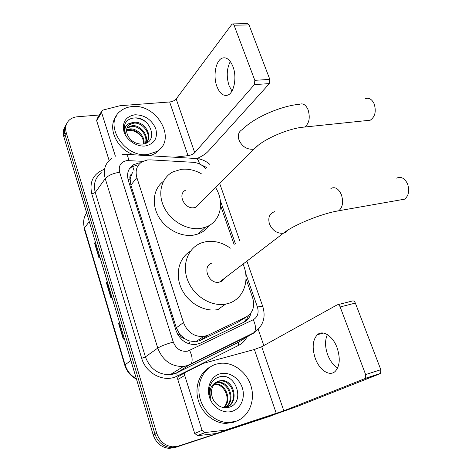 <?xml version="1.0" encoding="UTF-8"?>
<svg xmlns="http://www.w3.org/2000/svg" width="472" height="472" viewBox="0 0 472 472"><rect width="100%" height="100%" fill="white"/><g stroke="black" fill="none" stroke-linecap="round" stroke-linejoin="round"><path stroke-width="0.71" d="M205.91 168.675C202.193 164.816 197.892 162.692 193.013 162.303L150.344 159.866L147.565 159.943L142.143 161.713C136.756 165.283 135.004 170.575 136.874 177.584L183.472 322.559C187.467 332.288 194.204 336.937 203.686 336.512L207.922 335.244L246.124 316.995C252.945 312.942 255.104 306.505 252.62 297.69L246 278.657M184.434 338.572L179.484 334.046C180.381 336.501 182.033 338.011 184.434 338.572L188.729 340.784L195.703 341.781L199.768 340.595L237.499 322.529L240.183 320.807M133.175 171.908L131.747 173.932C130.036 175.136 129.481 176.864 130.083 179.1L128.024 179.419M130.083 179.1L131.747 173.932M130.172 179.378L130.891 185.142L176.316 327.792L179.384 333.739M234.271 244.933L220.619 205.692M140.562 162.816L139.004 162.923L133.47 164.769C128.207 168.327 126.484 173.543 128.301 180.398L176.097 330.677C179.985 340.253 186.611 344.849 195.974 344.471L200.352 343.168L243.93 322.193C247.67 320.287 250.048 317.16 251.063 312.806M129.334 168.887L131.912 166.817L137.429 164.97M273.412 414.971L178.375 446.117L172.658 446.831C164.923 445.869 159.619 441.361 156.745 433.308L66.216 132.579C64.859 127.511 65.903 123.328 69.355 120.024C71.502 118.136 74.163 117.056 77.325 116.779L99.385 114.997M198.8 157.689L199.237 158.946M258.213 329.397L263.813 345.575M271.866 415.561L174.658 447.657L168.988 448.37C161.312 447.421 156.055 442.96 153.223 434.983L63.844 136.774L65.024 134.685C63.897 130.667 64.393 127.115 66.511 124.012C64.393 127.115 63.897 130.667 65.024 134.685L154.975 434.151L65.024 134.685L66.216 132.579M174.658 447.657L176.504 446.89L170.817 447.603C163.105 446.648 157.825 442.164 154.975 434.151C157.825 442.164 163.105 446.648 170.817 447.603L176.504 446.89L270.48 416.109L178.375 446.117M248.608 315.438L246.832 319.166L244.101 322.111M119.622 322.877L118.62 323.568L123.286 339.161L124.266 338.359M119.581 322.73L118.62 323.568M95.468 242.283L94.542 243.115L98.955 257.865L99.834 256.851M95.403 242.059L94.542 243.115M107.38 282.02L106.412 282.787L110.95 297.944L111.882 297.035M107.321 281.837L106.412 282.787M63.844 136.774C62.723 132.774 63.218 129.234 65.325 126.142M147.984 154.438C124.095 158.403 102.536 123.21 120.944 110.761C124.118 108.318 127.9 106.92 132.278 106.566C157.099 103.504 177.372 140.031 156.816 151.477L147.984 154.438M133.782 154.804C116.596 149.187 106.926 127.375 116.348 116.153M134.968 114.773C144.804 114.961 151.742 119.64 155.801 128.815C157.961 138.225 154.433 143.948 145.211 145.99C136.697 146.969 126.62 140.278 123.965 131.806C121.988 122.207 125.658 116.531 134.968 114.773M129.888 123.9C126.16 127.11 125.623 131.304 128.266 136.485C131.623 141.659 136.308 144.19 142.32 144.09C159.471 142.886 150.609 116.572 134.85 117.941C130.461 118.124 127.292 119.9 125.334 123.263C123.841 126.561 123.912 130.148 125.546 134.018C123.776 127.481 125.93 123.729 132.012 122.755L129.888 123.9L127.841 126.101M146.68 142.101C152.043 135.004 143.093 122.266 134.013 123.127L129.405 124.602M145.187 143.512C154.102 137.511 145.11 121.304 134.597 122.295L132.012 122.755M145.217 143.488C148.468 136.131 139.854 125.688 131.718 126.431L126.968 128.024M145.618 143.163C149.376 135.853 140.662 124.826 132.29 125.611L127.145 127.517M143.464 143.942C144.273 136.656 136.39 129.186 129.446 129.694L126.59 130.272M143.972 143.842C145.335 136.461 137.228 128.325 130.012 128.88L126.638 129.676M127.623 130.325C133.251 129.989 138.019 132.278 141.924 137.187M160.61 148.35L155.247 153.465L149.919 155.766M144.928 121.316C140.52 118.431 136.255 117.416 132.113 118.283M231.958 91.049L229.085 85.668C226.271 76.7 226.684 68.658 230.312 61.543M232.956 66.593C230.212 59.891 226.755 57.029 222.577 58.009C215.852 59.796 212.795 75.85 216.913 86.476C219.675 93.432 223.25 96.323 227.634 95.155C234.071 93.238 237.18 77.272 232.956 66.593M115.392 156.202L101.61 112.601L96.654 120.661L97.197 118.56L101.545 111.469M109.132 160.474L96.654 120.661M196.883 158.568C202.034 156.297 205.863 153.825 208.37 151.134L269.388 83.603L254.402 84.606L194.73 152.698C193.166 154.197 190.93 155.182 188.021 155.648L174.41 157.223M232.914 23.913L247.405 23.629L249.01 24.916L234.065 25.223L232.484 23.924L231.793 24.444L176.186 98.967C174.711 100.601 172.528 101.604 169.643 101.97L120.053 105.704L102.949 110.082L102.153 110.483L101.61 112.601M254.402 84.606L254.821 80.329L269.831 79.379L249.01 24.916M269.831 79.379L269.388 83.603M254.821 80.329L234.065 25.223M366.832 120.555L370.26 120.201C375.104 116.808 376.402 111.357 374.154 103.84C371.936 99.214 369.016 97.486 365.399 98.654M185.938 190.051C176.917 193.532 184.452 209.692 194.222 207.668L195.963 207.19L199.786 203.367M215.586 187.573C225.12 202.618 220.548 222.182 205.45 227.215L201.208 228.318C187.644 230.755 170.958 221.457 164.138 207.403C157.194 193.378 161.424 177.614 173.077 171.82L181.26 169.348C188.009 168.598 194.67 170.038 201.243 173.672M209.179 225.504C206.482 229.416 202.818 232.23 198.193 233.941L194.004 235.05C181.266 237.363 165.702 229.333 158.515 216.489C151.252 203.674 153.589 188.422 163.43 181.331M400.132 199.957L404.604 199.172C408.764 195.703 409.737 190.594 407.531 183.85C404.651 178.133 401.029 176.233 396.675 178.15M212.323 263.034C201.414 265.476 208.541 284.923 219.397 282.085L219.557 282.049C221.74 281.501 223.374 280.25 224.46 278.297M243.003 264.113C250.644 280.716 243.092 300.422 226.755 303.844L225.693 304.062C211.049 306.977 193.337 295.85 187.508 279.808C181.513 263.801 188.611 246.933 202.358 242.596L205.751 241.741C214.3 240.395 222.495 242.537 230.342 248.172M218.89 309.355L217.846 309.579C204.317 312.269 188.033 303.018 181.454 288.634C174.758 274.285 178.971 257.806 190.417 251.222M222.554 279.754L222.808 280.386M337.639 367.953C333.326 365.281 329.981 360.826 327.603 354.59C324.96 346.826 324.883 340.159 327.385 334.595M337.114 347.805C332.943 336.034 322.913 329.621 317.461 334.678C312.641 339.81 311.892 347.657 315.219 358.207C319.231 369.954 329.574 377.016 335.285 371.311C339.858 366.071 340.471 358.236 337.114 347.805M202.057 430.311L204.777 432.57L225.109 430.204L216.978 433.426L197.744 435.674L194.7 433.473L202.057 430.311L184.711 375.452L177.797 379.541C177.431 378.019 177.85 376.898 179.047 376.166L185.661 372.207M194.7 433.473L177.797 379.541M217.427 433.325L268.013 416.764L297.726 406.268L380.072 373.724L364.903 378.603L283.82 410.811L225.109 430.204M337.81 304.694L352.33 301.006C353.516 300.581 354.525 301.272 355.345 303.071L340.17 306.959C339.344 305.13 338.353 304.428 337.185 304.847L261.706 346.743L254.384 349.486L203.456 363.334L185.974 372.024C184.758 372.762 184.34 373.907 184.711 375.452M364.903 378.603L365.357 378.302L365.629 374.561L380.827 369.718L355.345 303.071M380.827 369.718L380.532 373.417L380.072 373.724M365.629 374.561L340.17 306.959M235.581 421.425L227.994 422.528C214.884 422.381 201.992 410.345 199.42 395.784C196.724 381.234 204.642 367.228 216.742 364L220.507 363.298C233.687 361.9 247.487 372.662 251.334 387.176C255.317 401.648 248.408 417.331 235.581 421.425M236.265 421.195L233.469 422.304L225.905 423.413C213.698 423.248 201.544 412.829 198.051 399.448C194.488 386.072 200.022 372.066 210.477 366.803M219.97 373.836C228.684 371.311 238.997 377.742 242.236 387.612C245.599 397.448 241.05 408.569 232.253 411.271C223.51 414.133 212.707 407.59 209.503 397.383C206.17 387.217 211.208 376.208 219.97 373.836M228.507 407.442C246.272 403.035 235.788 371.889 219.686 376.845C215.191 377.983 212.04 380.904 210.223 385.606C208.854 390.037 209.12 394.551 211.019 399.135C208.677 390.733 210.53 385.058 216.577 382.102C211.025 386.621 209.975 392.615 213.438 400.091C217.232 406.121 222.259 408.569 228.507 407.442M226.867 407.153C238.962 401.601 232.637 379.789 220.453 381.01L218.388 381.341M224.837 407.773L225.988 407.472C239.758 403.755 234.484 379.27 221.25 380.591L219.185 380.922L216.577 382.102M225.168 407.696C235.439 400.834 228.536 381.553 217.291 382.68L215.433 382.957M225.604 407.59C236.336 401.011 229.545 381.116 218.076 382.261L215.792 382.662M224.076 407.696C232.596 399.985 225.41 382.869 214.955 383.913L214.182 384.32C223.321 383.417 230.631 396.952 225.309 405.436L223.752 407.649M214.955 383.913L214.424 383.954M189.927 344.094L188.729 340.784M134.166 170.923L132.656 166.398M132.479 166.067L132.213 165.631M245.464 320.877L244.738 317.886M179.484 334.046L177.749 334.489M130.891 185.142L136.874 177.584M237.499 322.529L246.124 316.995M199.768 340.595L207.922 335.244M176.316 327.792L183.472 322.559M142.868 161.318L126.909 160.586C120.72 161.925 118.295 165.808 119.634 172.221L173.295 342.1C176.227 349.091 181.083 352.094 187.844 351.115L253.24 319.733C257.665 317.072 259.063 312.847 257.429 307.048L245.623 273.164M259.688 327.716L253.275 333.374L190.316 364.567L186.747 365.918L183.39 366.526C171.183 366.656 162.639 360.514 157.766 348.088L105.232 178.617C102.973 169.961 105.097 163.247 111.599 158.48M246.85 337.197C244.927 340.819 242.189 343.539 238.625 345.356L177.165 376.066C164.522 382.957 145.96 373.836 141.7 358.325L91.816 193.998L95.267 192.476L105.232 178.617C108.094 175.466 112.896 173.336 119.634 172.221M173.295 342.1C166.362 343.97 161.188 345.964 157.766 348.088L145.411 356.897C150.066 368.921 158.338 374.839 170.221 374.656L173.484 374.048L176.97 372.721L191.16 363.782C192.847 360.767 192.346 356.325 189.65 350.454M91.816 193.998C89.161 182.015 93.179 173.849 103.864 169.513M101.58 172.781C95.22 177.49 93.114 184.05 95.267 192.476L145.411 356.897L141.7 358.325M156.745 433.308L153.223 434.983M272.651 415.248L270.48 416.109M177.165 376.066L176.788 372.892L170.221 374.656L183.39 366.526L187.177 365.593L191.16 363.782L254.213 332.559L240.696 340.855M241.31 340.489L238.378 342.294L176.788 372.892L238.584 342.111L238.625 345.356M243.723 338.105L244.213 337.509M235.451 243.959L220.324 200.535M216.147 188.535L215.751 187.408M206.925 167.595L200.724 164.61M257.429 307.048C260.45 306.34 262.243 306.192 262.81 306.593C266.025 317.426 263.164 326.081 254.213 332.559C256.166 329.533 255.842 325.255 253.24 319.733M246.891 261.134L262.91 306.888M199.526 163.996C198.623 160.037 197.178 158.191 195.196 158.462L126.024 154.344M128.779 160.533C128.054 156.073 126.797 153.99 125.009 154.285L122.425 154.362M235.292 342.283L235.262 341.94M174.097 373.676L173.861 372.402M136.491 379.146C130.691 376.178 126.791 371.547 124.791 365.251L125.08 364.803C127.045 370.974 130.803 375.606 136.355 378.703M86.671 212.937C83.615 217.338 82.86 222.371 84.411 228.029L84.246 228.826L124.761 365.157M89.273 221.616L84.411 228.029L125.08 364.803L130.909 360.531M111.239 297.661L106.707 282.527M99.226 257.547L94.825 242.832M123.593 338.914L118.926 323.338M194.73 152.698L176.186 98.967M188.021 155.648L169.643 101.97M195.963 207.19L254.355 148.816C262.603 139.5 288.746 128.077 304.694 126.997C309.231 123.475 310.364 117.74 308.092 109.793C305.897 104.89 303.089 103.038 299.679 104.241C280.439 105.964 253.452 117.97 242.632 129.375C238.702 131.399 237.493 134.957 239.015 140.042C241.894 146.249 246.366 149.323 252.449 149.27L254.355 148.816L258.16 145.358M370.26 120.201L301.531 127.357M274.621 211.657C269.441 213.545 267.73 217.68 269.494 224.064C272.515 230.613 277.088 233.669 283.218 233.245L286.191 232.029L288.262 229.87M330.896 188.44C335.014 186.487 338.501 188.552 341.356 194.635C343.587 201.792 342.749 207.161 338.837 210.742L334.784 211.539M283.82 410.811L261.706 346.743M276.291 413.472L254.384 349.486M216.978 433.426L224.648 430.305M205.155 432.553L197.744 435.674M195.703 341.781L203.686 336.512M131.912 166.817L133.47 164.769M172.658 446.831L168.988 448.37M239.658 240.49L219.686 183.472M209.869 164.445C205.969 160.982 201.461 159.005 196.334 158.515M127.688 127.092L127.121 127.912M156.816 151.477L155.247 153.465M225.368 57.885L222.577 58.009M205.45 227.215L198.193 233.941M219.557 282.049L283.389 233.209C293.849 224.849 321.456 213.592 338.837 210.742L404.604 199.172M225.693 304.062L217.846 309.579M323.403 333.049L317.461 334.678M365.357 378.302L380.532 373.417M204.777 432.57L197.373 435.685M227.994 422.528L225.905 423.413M221.25 380.591L220.453 381.01M218.076 382.261L217.291 382.68"/></g></svg>
